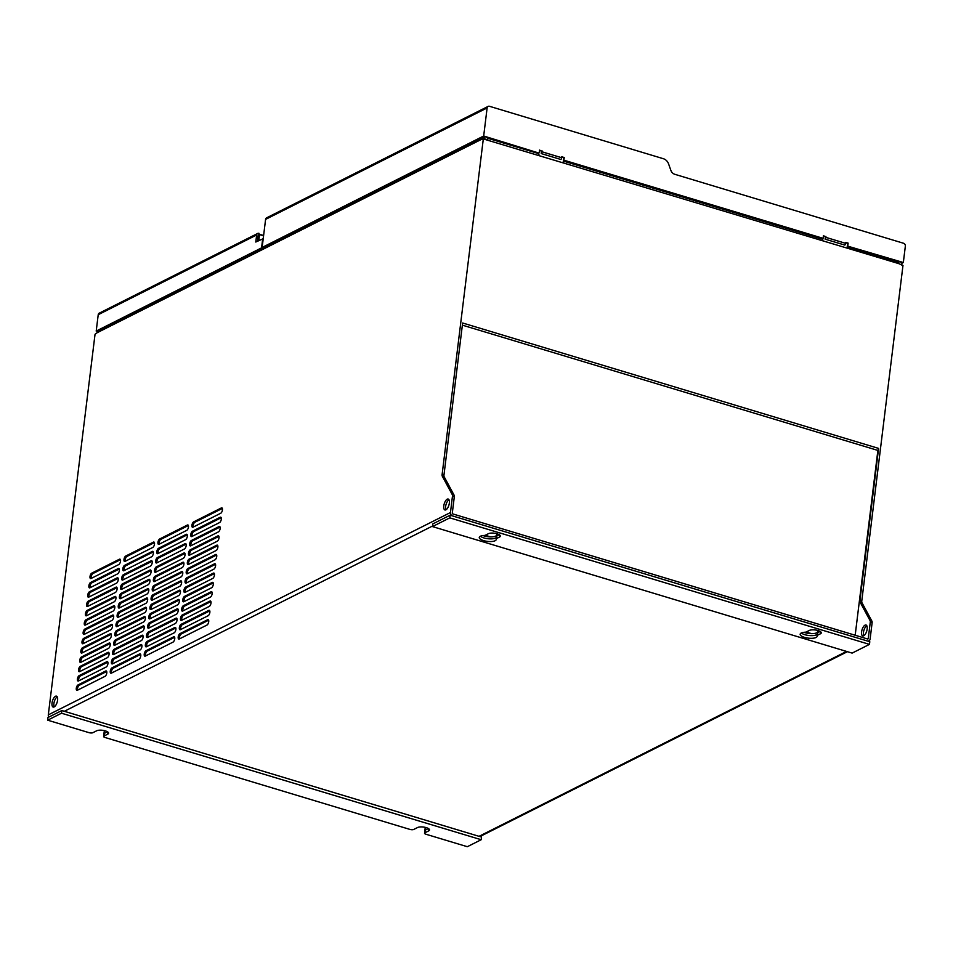 <?xml version="1.0" encoding="UTF-8"?>
<svg xmlns="http://www.w3.org/2000/svg" width="953" height="953" viewBox="0 0 953 953"><rect width="100%" height="100%" fill="white"/><g stroke="black" fill="none" stroke-linecap="round" stroke-linejoin="round"><path stroke-width="1.43" d="M257.429 241.216L258.144 235.308L259.538 234.605L263.576 235.82M258.835 234.962L258.168 235.296A0.715 0.596 -116.7 0 1 258.835 234.962L259.025 233.354A2.418 2.037 -116.7 0 0 257.667 233.461L99.231 313.168A2.418 2.037 63.3 0 0 98.219 314.704L96.205 331.072L97.873 331.43M263.219 238.703L255.785 242.038L256.655 234.986A2.418 2.037 -116.7 0 1 257.667 233.461M108.749 325.914L262.873 247.673M48.865 717.073A2.847 2.394 -116.7 0 1 48.305 714.869L95.038 334.277L97.182 332.704A2.275 1.918 63.3 0 1 98.123 331.263L482.254 138.006A2.275 1.918 63.3 0 1 482.766 137.84L482.599 139.293M901.943 263.219L903.337 262.516L905.35 246.148A2.418 2.037 -116.7 0 0 903.527 243.253L674.819 174.304A5.706 4.777 -116.7 0 1 670.864 170.361L668.565 163.868A7.41 6.218 63.3 0 0 663.431 158.734L489.497 106.295A2.418 2.037 63.3 0 0 488.139 106.391L266.602 217.844A2.418 2.037 63.3 0 0 265.589 219.381L262.146 247.458L263.373 247.828L484.41 136.624L484.088 139.162M484.41 136.624L538.719 152.992L483.683 136.005L262.146 247.458M484.72 139.352L898.727 263.612A2.275 0.977 -73.2 0 0 898.441 262.087L847.217 246.648A2.275 0.977 106.8 0 1 847.503 248.173M487.257 139.567L487.424 138.173L538.648 153.612A2.275 0.977 106.8 0 1 538.921 155.136M563.163 162.451L563.33 161.057L822.534 239.203A2.275 0.977 106.8 0 1 822.82 240.728M847.05 248.03L847.217 246.648M845.537 243.301L825.786 237.345A1.858 0.786 106.8 0 1 825.107 239.143L844.846 245.1A1.858 0.786 106.8 0 0 845.537 243.301L845.656 242.372L848.122 243.11L847.3 246.029L902.026 262.528L901.717 265.065M847.622 243.36L845.609 242.753M825.107 239.143L825.405 236.666L823.392 236.058M561.651 157.71L541.9 151.765A1.858 0.786 106.8 0 1 541.209 153.564L560.96 159.508A1.858 0.786 106.8 0 0 561.651 157.71L561.77 156.78L564.236 157.531L563.902 160.187L823.106 238.333L563.414 160.438L563.735 157.781L561.722 157.174M541.209 153.564L541.518 151.086L539.505 150.467M898.727 263.612L902.979 265.446L861.774 601.021A2.847 1.215 -73.2 0 0 861.953 602.689L860.106 602.141L870.077 620.617A2.847 1.215 -73.2 0 1 870.256 622.297L868.266 638.498A0.715 0.596 -116.7 0 1 867.564 638.975L452.842 513.941A0.715 0.596 -116.7 0 1 452.306 513.095L454.295 496.894L452.449 496.334A2.847 1.215 -73.2 0 0 452.27 494.667L442.287 476.178A2.847 1.215 106.8 0 1 442.121 474.499L443.967 475.059A2.847 1.215 -73.2 0 0 444.146 476.738L454.116 495.215A2.847 1.215 106.8 0 1 454.295 496.894M855.186 635.246L877.88 450.424A2.275 0.977 106.8 0 0 878.595 448.398L859.928 600.461A2.847 1.215 106.8 0 0 860.106 602.141M861.595 631.863A5.706 2.43 106.8 0 1 866.015 625.013A5.706 2.43 106.8 0 1 867.147 629.075A5.706 2.43 106.8 0 1 862.727 635.925A5.706 2.43 106.8 0 1 861.595 631.863M47.65 720.182L61.516 713.213L61.85 710.545L47.972 717.526L47.65 720.182L88.998 732.654A2.847 0.965 -173 0 0 92.858 732.702L96.67 730.784A6.409 2.18 7 0 1 103.96 730.534A6.409 2.18 7 0 1 108.582 733.238A6.409 2.18 7 0 1 107.772 734.132L103.96 736.05A2.847 0.965 -173 0 0 103.603 736.443A2.847 0.965 -173 0 0 105.044 737.491L409.921 829.408A2.847 0.965 -173 0 0 413.769 829.444L417.581 827.526A6.409 2.18 7 0 1 424.883 827.287A6.409 2.18 7 0 1 429.505 829.992A6.409 2.18 7 0 1 428.695 830.885L424.883 832.803A2.847 0.965 -173 0 0 424.526 833.196L424.847 830.539A2.847 0.965 7 0 1 425.205 830.134A2.847 0.965 -173 0 0 424.847 830.539L425.098 828.538A2.847 0.965 7 0 1 425.455 828.145L426.384 827.669M103.603 736.443L103.925 733.786A2.847 0.965 7 0 1 104.294 733.393A2.847 0.965 -173 0 0 103.925 733.786L104.175 731.785A2.847 0.965 7 0 1 104.532 731.392L105.461 730.927M817.519 632.125A8.553 2.895 7 0 1 811.563 633.65A8.553 2.895 -173 0 1 803.951 632.304M817.46 632.887L817.662 631.184A2.847 0.965 7 0 1 817.65 631.041A2.847 0.965 7 0 1 818.008 630.636L818.139 630.576M496.596 535.372A8.553 2.895 7 0 1 490.64 536.896A8.553 2.895 -173 0 1 483.04 535.562M496.537 536.146L496.751 534.43A2.847 0.965 7 0 1 496.727 534.288A2.847 0.965 7 0 1 497.097 533.894L497.216 533.823M482.254 138.006A2.275 1.918 63.3 0 0 481.301 139.448L485.232 138.959M222.359 508.425L194.877 522.256A2.847 1.215 -73.2 0 0 193.447 524.353A2.847 1.215 -73.2 0 0 193.245 527.08M193.65 521.887A2.847 1.215 106.8 0 0 192.018 524.722A2.847 1.215 106.8 0 0 192.494 527.271A2.847 1.215 106.8 0 0 192.994 527.2L220.727 513.25A2.847 1.215 106.8 0 0 222.359 510.415A2.847 1.215 106.8 0 0 221.882 507.866A2.847 1.215 106.8 0 0 221.382 507.925L193.65 521.887L194.877 522.256M221.215 517.741L193.733 531.571A2.847 1.215 -73.2 0 0 192.303 533.668A2.847 1.215 -73.2 0 0 192.101 536.396M192.506 531.202A2.847 1.215 106.8 0 0 190.874 534.037A2.847 1.215 106.8 0 0 191.35 536.587A2.847 1.215 106.8 0 0 191.851 536.515L219.583 522.566A2.847 1.215 106.8 0 0 221.215 519.73A2.847 1.215 106.8 0 0 220.739 517.181A2.847 1.215 106.8 0 0 220.238 517.241L192.506 531.202L193.733 531.571M220.072 527.057L192.589 540.887A2.847 1.215 -73.2 0 0 191.16 542.984A2.847 1.215 -73.2 0 0 190.957 545.712M191.362 540.518A2.847 1.215 106.8 0 0 189.73 543.353A2.847 1.215 106.8 0 0 190.207 545.902A2.847 1.215 106.8 0 0 190.707 545.831L218.44 531.881A2.847 1.215 106.8 0 0 220.072 529.046A2.847 1.215 106.8 0 0 219.595 526.497A2.847 1.215 106.8 0 0 219.095 526.556L191.362 540.518L192.589 540.887M218.928 536.372L191.446 550.203A2.847 1.215 -73.2 0 0 190.016 552.299A2.847 1.215 -73.2 0 0 189.814 555.027M190.219 549.833A2.847 1.215 106.8 0 0 188.587 552.669A2.847 1.215 106.8 0 0 189.063 555.218A2.847 1.215 106.8 0 0 189.564 555.146L217.296 541.197A2.847 1.215 106.8 0 0 218.928 538.362A2.847 1.215 106.8 0 0 218.451 535.812A2.847 1.215 106.8 0 0 217.951 535.872L190.219 549.833L191.446 550.203M217.784 545.688L190.302 559.518A2.847 1.215 -73.2 0 0 188.873 561.615A2.847 1.215 -73.2 0 0 188.67 564.343M189.075 559.137A2.847 1.215 106.8 0 0 187.443 561.984A2.847 1.215 106.8 0 0 187.92 564.533A2.847 1.215 106.8 0 0 188.42 564.462L216.152 550.512A2.847 1.215 106.8 0 0 217.784 547.677A2.847 1.215 106.8 0 0 217.308 545.116A2.847 1.215 106.8 0 0 216.807 545.187L189.075 559.137L190.302 559.518M216.641 555.003L189.159 568.822A2.847 1.215 -73.2 0 0 187.729 570.93A2.847 1.215 -73.2 0 0 187.527 573.658M187.932 568.453A2.847 1.215 106.8 0 0 186.3 571.3A2.847 1.215 106.8 0 0 186.776 573.849A2.847 1.215 106.8 0 0 187.276 573.777L215.009 559.828A2.847 1.215 106.8 0 0 216.641 556.993A2.847 1.215 106.8 0 0 216.164 554.432A2.847 1.215 106.8 0 0 215.664 554.503L187.932 568.453L189.159 568.822M215.497 564.319L188.015 578.137A2.847 1.215 -73.2 0 0 186.585 580.246A2.847 1.215 -73.2 0 0 186.383 582.974M186.788 577.768A2.847 1.215 106.8 0 0 185.156 580.615A2.847 1.215 106.8 0 0 185.632 583.165A2.847 1.215 106.8 0 0 186.133 583.093L213.865 569.144A2.847 1.215 106.8 0 0 215.497 566.308A2.847 1.215 106.8 0 0 215.021 563.747A2.847 1.215 106.8 0 0 214.52 563.819L186.788 577.768L188.015 578.137M214.354 573.635L186.871 587.453A2.847 1.215 -73.2 0 0 185.442 589.562A2.847 1.215 -73.2 0 0 185.239 592.289M185.644 587.084A2.847 1.215 106.8 0 0 184.012 589.931A2.847 1.215 106.8 0 0 184.489 592.48A2.847 1.215 106.8 0 0 184.989 592.409L212.722 578.459A2.847 1.215 106.8 0 0 214.354 575.624A2.847 1.215 106.8 0 0 213.877 573.063A2.847 1.215 106.8 0 0 213.377 573.134L185.644 587.084L186.871 587.453M213.21 582.95L185.728 596.769A2.847 1.215 -73.2 0 0 184.298 598.877A2.847 1.215 -73.2 0 0 184.096 601.593M184.501 596.399A2.847 1.215 106.8 0 0 182.869 599.246A2.847 1.215 106.8 0 0 183.345 601.796A2.847 1.215 106.8 0 0 183.846 601.724L211.578 587.775A2.847 1.215 106.8 0 0 213.21 584.928A2.847 1.215 106.8 0 0 212.733 582.378A2.847 1.215 106.8 0 0 212.233 582.45L184.501 596.399L185.728 596.769M212.066 592.266L184.584 606.084A2.847 1.215 -73.2 0 0 183.155 608.193A2.847 1.215 -73.2 0 0 182.952 610.909M183.357 605.715A2.847 1.215 106.8 0 0 181.725 608.55A2.847 1.215 106.8 0 0 182.202 611.111A2.847 1.215 106.8 0 0 182.702 611.04L210.434 597.09A2.847 1.215 106.8 0 0 212.066 594.243A2.847 1.215 106.8 0 0 211.59 591.694A2.847 1.215 106.8 0 0 211.089 591.765L183.357 605.715L184.584 606.084M210.923 601.569L183.441 615.4A2.847 1.215 -73.2 0 0 182.011 617.508A2.847 1.215 -73.2 0 0 181.809 620.224M182.214 615.03A2.847 1.215 106.8 0 0 180.582 617.866A2.847 1.215 106.8 0 0 181.058 620.427A2.847 1.215 106.8 0 0 181.558 620.355L209.291 606.406A2.847 1.215 106.8 0 0 210.923 603.559A2.847 1.215 106.8 0 0 210.446 601.009A2.847 1.215 106.8 0 0 209.946 601.081L182.214 615.03L183.441 615.4M209.779 610.885L182.297 624.715A2.847 1.215 -73.2 0 0 180.867 626.824A2.847 1.215 -73.2 0 0 180.665 629.54M181.07 624.346A2.847 1.215 106.8 0 0 179.438 627.181A2.847 1.215 106.8 0 0 179.914 629.742A2.847 1.215 106.8 0 0 180.415 629.671L208.147 615.721A2.847 1.215 106.8 0 0 209.779 612.874A2.847 1.215 106.8 0 0 209.303 610.325A2.847 1.215 106.8 0 0 208.802 610.396L181.07 624.346L182.297 624.715M208.636 620.2L181.153 634.031A2.847 1.215 -73.2 0 0 179.724 636.139A2.847 1.215 -73.2 0 0 179.521 638.855M179.926 633.662A2.847 1.215 106.8 0 0 178.294 636.497A2.847 1.215 106.8 0 0 178.771 639.058A2.847 1.215 106.8 0 0 179.271 638.986L207.004 625.037A2.847 1.215 106.8 0 0 208.636 622.19A2.847 1.215 106.8 0 0 208.159 619.641A2.847 1.215 106.8 0 0 207.659 619.712L179.926 633.662L181.153 634.031M188.384 525.52L160.902 539.35A2.847 1.215 -73.2 0 0 159.473 541.447A2.847 1.215 -73.2 0 0 159.27 544.175M159.675 538.981A2.847 1.215 106.8 0 0 158.043 541.816A2.847 1.215 106.8 0 0 158.52 544.366A2.847 1.215 106.8 0 0 159.02 544.294L186.752 530.344A2.847 1.215 106.8 0 0 188.384 527.509A2.847 1.215 106.8 0 0 187.908 524.96A2.847 1.215 106.8 0 0 187.407 525.02L159.675 538.981L160.902 539.35M187.241 534.836L159.759 548.666A2.847 1.215 -73.2 0 0 158.329 550.763A2.847 1.215 -73.2 0 0 158.127 553.49M158.532 548.297A2.847 1.215 106.8 0 0 156.9 551.132A2.847 1.215 106.8 0 0 157.376 553.681A2.847 1.215 106.8 0 0 157.876 553.61L185.609 539.66A2.847 1.215 106.8 0 0 187.241 536.825A2.847 1.215 106.8 0 0 186.764 534.276A2.847 1.215 106.8 0 0 186.264 534.335L158.532 548.297L159.759 548.666M186.097 544.151L158.615 557.981A2.847 1.215 -73.2 0 0 157.185 560.078A2.847 1.215 -73.2 0 0 156.983 562.806M157.388 557.6A2.847 1.215 106.8 0 0 155.756 560.447A2.847 1.215 106.8 0 0 156.232 562.997A2.847 1.215 106.8 0 0 156.733 562.925L184.465 548.976A2.847 1.215 106.8 0 0 186.097 546.14A2.847 1.215 106.8 0 0 185.621 543.579A2.847 1.215 106.8 0 0 185.12 543.651L157.388 557.6L158.615 557.981M184.953 553.467L157.471 567.285A2.847 1.215 -73.2 0 0 156.042 569.394A2.847 1.215 -73.2 0 0 155.839 572.122M156.244 566.916A2.847 1.215 106.8 0 0 154.612 569.763A2.847 1.215 106.8 0 0 155.089 572.312A2.847 1.215 106.8 0 0 155.589 572.241L183.321 558.291A2.847 1.215 106.8 0 0 184.953 555.456A2.847 1.215 106.8 0 0 184.477 552.895A2.847 1.215 106.8 0 0 183.977 552.966L156.244 566.916L157.471 567.285M183.81 562.782L156.328 576.601A2.847 1.215 -73.2 0 0 154.898 578.709A2.847 1.215 -73.2 0 0 154.696 581.437M155.101 576.231A2.847 1.215 106.8 0 0 153.469 579.079A2.847 1.215 106.8 0 0 153.945 581.628A2.847 1.215 106.8 0 0 154.446 581.556L182.178 567.607A2.847 1.215 106.8 0 0 183.81 564.772A2.847 1.215 106.8 0 0 183.333 562.21A2.847 1.215 106.8 0 0 182.833 562.282L155.101 576.231L156.328 576.601M182.666 572.098L155.184 585.916A2.847 1.215 -73.2 0 0 153.755 588.025A2.847 1.215 -73.2 0 0 153.552 590.753M153.957 585.547A2.847 1.215 106.8 0 0 152.325 588.394A2.847 1.215 106.8 0 0 152.802 590.943A2.847 1.215 106.8 0 0 153.302 590.872L181.034 576.922A2.847 1.215 106.8 0 0 182.666 574.087A2.847 1.215 106.8 0 0 182.19 571.526A2.847 1.215 106.8 0 0 181.689 571.597L153.957 585.547L155.184 585.916M181.523 581.413L154.041 595.232A2.847 1.215 -73.2 0 0 152.611 597.34A2.847 1.215 -73.2 0 0 152.409 600.056M152.814 594.863A2.847 1.215 106.8 0 0 151.182 597.71A2.847 1.215 106.8 0 0 151.658 600.259A2.847 1.215 106.8 0 0 152.158 600.187L179.891 586.238A2.847 1.215 106.8 0 0 181.523 583.391A2.847 1.215 106.8 0 0 181.046 580.842A2.847 1.215 106.8 0 0 180.546 580.913L152.814 594.863L154.041 595.232M180.379 590.729L152.897 604.547A2.847 1.215 -73.2 0 0 151.467 606.656A2.847 1.215 -73.2 0 0 151.265 609.372M151.67 604.178A2.847 1.215 106.8 0 0 150.038 607.013A2.847 1.215 106.8 0 0 150.514 609.575A2.847 1.215 106.8 0 0 151.015 609.503L178.747 595.554A2.847 1.215 106.8 0 0 180.379 592.706A2.847 1.215 106.8 0 0 179.903 590.157A2.847 1.215 106.8 0 0 179.402 590.229L151.67 604.178L152.897 604.547M179.235 600.033L151.753 613.863A2.847 1.215 -73.2 0 0 150.324 615.972A2.847 1.215 -73.2 0 0 150.121 618.688M150.526 613.494A2.847 1.215 106.8 0 0 148.894 616.329A2.847 1.215 106.8 0 0 149.371 618.89A2.847 1.215 106.8 0 0 149.871 618.819L177.603 604.869A2.847 1.215 106.8 0 0 179.235 602.022A2.847 1.215 106.8 0 0 178.759 599.473A2.847 1.215 106.8 0 0 178.259 599.544L150.526 613.494L151.753 613.863M178.092 609.348L150.61 623.179A2.847 1.215 -73.2 0 0 149.18 625.287A2.847 1.215 -73.2 0 0 148.978 628.003M149.383 622.809A2.847 1.215 106.8 0 0 147.751 625.644A2.847 1.215 106.8 0 0 148.227 628.206A2.847 1.215 106.8 0 0 148.728 628.134L176.46 614.185A2.847 1.215 106.8 0 0 178.092 611.338A2.847 1.215 106.8 0 0 177.615 608.788A2.847 1.215 106.8 0 0 177.115 608.86L149.383 622.809L150.61 623.179M176.948 618.664L149.466 632.494A2.847 1.215 -73.2 0 0 148.037 634.603A2.847 1.215 -73.2 0 0 147.834 637.319M148.239 632.125A2.847 1.215 106.8 0 0 146.607 634.96A2.847 1.215 106.8 0 0 147.084 637.521A2.847 1.215 106.8 0 0 147.584 637.45L175.316 623.5A2.847 1.215 106.8 0 0 176.948 620.653A2.847 1.215 106.8 0 0 176.472 618.104A2.847 1.215 106.8 0 0 175.971 618.175L148.239 632.125L149.466 632.494M175.805 627.979L148.323 641.81A2.847 1.215 -73.2 0 0 146.893 643.918A2.847 1.215 -73.2 0 0 146.691 646.634M147.096 641.44A2.847 1.215 106.8 0 0 145.464 644.276A2.847 1.215 106.8 0 0 145.94 646.837A2.847 1.215 106.8 0 0 146.44 646.765L174.173 632.816A2.847 1.215 106.8 0 0 175.805 629.969A2.847 1.215 106.8 0 0 175.328 627.419A2.847 1.215 106.8 0 0 174.828 627.491L147.096 641.44L148.323 641.81M174.661 637.295L147.179 651.125A2.847 1.215 -73.2 0 0 145.749 653.234A2.847 1.215 -73.2 0 0 145.547 655.95M145.952 650.756A2.847 1.215 106.8 0 0 144.32 653.591A2.847 1.215 106.8 0 0 144.796 656.14A2.847 1.215 106.8 0 0 145.297 656.081L173.029 642.119A2.847 1.215 106.8 0 0 174.661 639.284A2.847 1.215 106.8 0 0 174.185 636.735A2.847 1.215 106.8 0 0 173.684 636.807L145.952 650.756L147.179 651.125M154.41 542.614L126.928 556.445A2.847 1.215 -73.2 0 0 125.498 558.541A2.847 1.215 -73.2 0 0 125.296 561.269M125.701 556.064A2.847 1.215 106.8 0 0 124.069 558.911A2.847 1.215 106.8 0 0 124.545 561.46A2.847 1.215 106.8 0 0 125.046 561.388L152.778 547.439A2.847 1.215 106.8 0 0 154.41 544.604A2.847 1.215 106.8 0 0 153.933 542.043A2.847 1.215 106.8 0 0 153.433 542.114L125.701 556.064L126.928 556.445M153.266 551.93L125.784 565.748A2.847 1.215 -73.2 0 0 124.355 567.857A2.847 1.215 -73.2 0 0 124.152 570.585M124.557 565.379A2.847 1.215 106.8 0 0 122.925 568.226A2.847 1.215 106.8 0 0 123.402 570.776A2.847 1.215 106.8 0 0 123.902 570.704L151.634 556.755A2.847 1.215 106.8 0 0 153.266 553.919A2.847 1.215 106.8 0 0 152.79 551.358A2.847 1.215 106.8 0 0 152.289 551.43L124.557 565.379L125.784 565.748M152.123 561.246L124.64 575.064A2.847 1.215 -73.2 0 0 123.211 577.173A2.847 1.215 -73.2 0 0 123.008 579.9M123.413 574.695A2.847 1.215 106.8 0 0 121.781 577.542A2.847 1.215 106.8 0 0 122.258 580.091A2.847 1.215 106.8 0 0 122.758 580.02L150.491 566.07A2.847 1.215 106.8 0 0 152.123 563.235A2.847 1.215 106.8 0 0 151.646 560.674A2.847 1.215 106.8 0 0 151.146 560.745L123.413 574.695L124.64 575.064M150.979 570.561L123.497 584.38A2.847 1.215 -73.2 0 0 122.067 586.488A2.847 1.215 -73.2 0 0 121.865 589.216M122.27 584.01A2.847 1.215 106.8 0 0 120.638 586.857A2.847 1.215 106.8 0 0 121.114 589.407A2.847 1.215 106.8 0 0 121.615 589.335L149.347 575.386A2.847 1.215 106.8 0 0 150.979 572.55A2.847 1.215 106.8 0 0 150.503 569.989A2.847 1.215 106.8 0 0 150.002 570.061L122.27 584.01L123.497 584.38M149.835 579.877L122.353 593.695A2.847 1.215 -73.2 0 0 120.924 595.804A2.847 1.215 -73.2 0 0 120.721 598.52M121.126 593.326A2.847 1.215 106.8 0 0 119.494 596.173A2.847 1.215 106.8 0 0 119.971 598.722A2.847 1.215 106.8 0 0 120.471 598.651L148.203 584.701A2.847 1.215 106.8 0 0 149.835 581.854A2.847 1.215 106.8 0 0 149.359 579.305A2.847 1.215 106.8 0 0 148.859 579.376L121.126 593.326L122.353 593.695M148.692 589.192L121.21 603.011A2.847 1.215 -73.2 0 0 119.78 605.119A2.847 1.215 -73.2 0 0 119.578 607.835M119.983 602.641A2.847 1.215 106.8 0 0 118.351 605.477A2.847 1.215 106.8 0 0 118.827 608.038A2.847 1.215 106.8 0 0 119.328 607.966L147.06 594.017A2.847 1.215 106.8 0 0 148.692 591.17A2.847 1.215 106.8 0 0 148.215 588.62A2.847 1.215 106.8 0 0 147.715 588.692L119.983 602.641L121.21 603.011M147.548 598.496L120.066 612.326A2.847 1.215 -73.2 0 0 118.637 614.435A2.847 1.215 -73.2 0 0 118.434 617.151M118.839 611.957A2.847 1.215 106.8 0 0 117.207 614.792A2.847 1.215 106.8 0 0 117.684 617.353A2.847 1.215 106.8 0 0 118.184 617.282L145.916 603.332A2.847 1.215 106.8 0 0 147.548 600.485A2.847 1.215 106.8 0 0 147.072 597.936A2.847 1.215 106.8 0 0 146.571 598.007L118.839 611.957L120.066 612.326M146.405 607.811L118.922 621.642A2.847 1.215 -73.2 0 0 117.493 623.75A2.847 1.215 -73.2 0 0 117.29 626.466M117.695 621.273A2.847 1.215 106.8 0 0 116.063 624.108A2.847 1.215 106.8 0 0 116.54 626.669A2.847 1.215 106.8 0 0 117.04 626.597L144.773 612.648A2.847 1.215 106.8 0 0 146.405 609.801A2.847 1.215 106.8 0 0 145.928 607.252A2.847 1.215 106.8 0 0 145.428 607.323L117.695 621.273L118.922 621.642M145.261 617.127L117.779 630.957A2.847 1.215 -73.2 0 0 116.349 633.066A2.847 1.215 -73.2 0 0 116.147 635.782M116.552 630.588A2.847 1.215 106.8 0 0 114.92 633.423A2.847 1.215 106.8 0 0 115.396 635.985A2.847 1.215 106.8 0 0 115.897 635.913L143.629 621.964A2.847 1.215 106.8 0 0 145.261 619.116A2.847 1.215 106.8 0 0 144.785 616.567A2.847 1.215 106.8 0 0 144.284 616.639L116.552 630.588L117.779 630.957M144.117 626.443L116.635 640.273A2.847 1.215 -73.2 0 0 115.206 642.382A2.847 1.215 -73.2 0 0 115.003 645.098M115.408 639.904A2.847 1.215 106.8 0 0 113.776 642.739A2.847 1.215 106.8 0 0 114.253 645.3A2.847 1.215 106.8 0 0 114.753 645.229L142.485 631.279A2.847 1.215 106.8 0 0 144.117 628.432A2.847 1.215 106.8 0 0 143.641 625.883A2.847 1.215 106.8 0 0 143.141 625.954L115.408 639.904L116.635 640.273M142.974 635.758L115.492 649.589A2.847 1.215 -73.2 0 0 114.062 651.697A2.847 1.215 -73.2 0 0 113.86 654.413M114.265 649.219A2.847 1.215 106.8 0 0 112.633 652.055A2.847 1.215 106.8 0 0 113.109 654.604A2.847 1.215 106.8 0 0 113.61 654.544L141.342 640.583A2.847 1.215 106.8 0 0 142.974 637.748A2.847 1.215 106.8 0 0 142.497 635.198A2.847 1.215 106.8 0 0 141.997 635.27L114.265 649.219L115.492 649.589M141.83 645.074L114.348 658.904A2.847 1.215 -73.2 0 0 112.919 661.013A2.847 1.215 -73.2 0 0 112.716 663.729M113.121 658.535A2.847 1.215 106.8 0 0 111.489 661.37A2.847 1.215 106.8 0 0 111.966 663.919A2.847 1.215 106.8 0 0 112.466 663.86L140.198 649.898A2.847 1.215 106.8 0 0 141.818 647.063A2.847 1.215 106.8 0 0 141.354 644.514A2.847 1.215 106.8 0 0 140.853 644.585L113.121 658.535L114.348 658.904M140.687 654.389L113.204 668.22A2.847 1.215 -73.2 0 0 111.775 670.316A2.847 1.215 -73.2 0 0 111.572 673.044M111.977 667.85A2.847 1.215 106.8 0 0 110.345 670.686A2.847 1.215 106.8 0 0 110.822 673.235A2.847 1.215 106.8 0 0 111.322 673.175L139.055 659.214A2.847 1.215 106.8 0 0 140.675 656.379A2.847 1.215 106.8 0 0 140.21 653.829A2.847 1.215 106.8 0 0 139.71 653.901L111.977 667.85L113.204 668.22M120.435 559.709L92.953 573.527A2.847 1.215 -73.2 0 0 91.524 575.636A2.847 1.215 -73.2 0 0 91.321 578.364M91.726 573.158A2.847 1.215 106.8 0 0 90.094 576.005A2.847 1.215 106.8 0 0 90.571 578.554A2.847 1.215 106.8 0 0 91.071 578.483L118.803 564.533A2.847 1.215 106.8 0 0 120.435 561.698A2.847 1.215 106.8 0 0 119.959 559.137A2.847 1.215 106.8 0 0 119.459 559.208L91.726 573.158L92.953 573.527M119.292 569.024L91.81 582.843A2.847 1.215 -73.2 0 0 90.38 584.951A2.847 1.215 -73.2 0 0 90.178 587.679M90.583 582.474A2.847 1.215 106.8 0 0 88.951 585.321A2.847 1.215 106.8 0 0 89.427 587.87A2.847 1.215 106.8 0 0 89.927 587.798L117.66 573.849A2.847 1.215 106.8 0 0 119.292 571.014A2.847 1.215 106.8 0 0 118.815 568.453A2.847 1.215 106.8 0 0 118.315 568.524L90.583 582.474L91.81 582.843M118.148 578.34L90.666 592.158A2.847 1.215 -73.2 0 0 89.237 594.267A2.847 1.215 -73.2 0 0 89.034 596.983M89.439 591.789A2.847 1.215 106.8 0 0 87.807 594.636A2.847 1.215 106.8 0 0 88.284 597.186A2.847 1.215 106.8 0 0 88.784 597.114L116.516 583.165A2.847 1.215 106.8 0 0 118.148 580.317A2.847 1.215 106.8 0 0 117.672 577.768A2.847 1.215 106.8 0 0 117.171 577.84L89.439 591.789L90.666 592.158M117.005 587.656L89.522 601.474A2.847 1.215 -73.2 0 0 88.093 603.583A2.847 1.215 -73.2 0 0 87.89 606.299M88.295 601.105A2.847 1.215 106.8 0 0 86.663 603.94A2.847 1.215 106.8 0 0 87.14 606.501A2.847 1.215 106.8 0 0 87.64 606.43L115.373 592.48A2.847 1.215 106.8 0 0 117.005 589.633A2.847 1.215 106.8 0 0 116.528 587.084A2.847 1.215 106.8 0 0 116.028 587.155L88.295 601.105L89.522 601.474M115.861 596.959L88.379 610.79A2.847 1.215 -73.2 0 0 86.949 612.898A2.847 1.215 -73.2 0 0 86.747 615.614M87.152 610.42A2.847 1.215 106.8 0 0 85.52 613.255A2.847 1.215 106.8 0 0 85.996 615.817A2.847 1.215 106.8 0 0 86.497 615.745L114.229 601.796A2.847 1.215 106.8 0 0 115.861 598.949A2.847 1.215 106.8 0 0 115.384 596.399A2.847 1.215 106.8 0 0 114.884 596.471L87.152 610.42L88.379 610.79M114.717 606.275L87.235 620.105A2.847 1.215 -73.2 0 0 85.806 622.214A2.847 1.215 -73.2 0 0 85.603 624.93M86.008 619.736A2.847 1.215 106.8 0 0 84.376 622.571A2.847 1.215 106.8 0 0 84.853 625.132A2.847 1.215 106.8 0 0 85.353 625.061L113.085 611.111A2.847 1.215 106.8 0 0 114.717 608.264A2.847 1.215 106.8 0 0 114.241 605.715A2.847 1.215 106.8 0 0 113.741 605.786L86.008 619.736L87.235 620.105M113.574 615.59L86.092 629.421A2.847 1.215 -73.2 0 0 84.662 631.529A2.847 1.215 -73.2 0 0 84.46 634.245M84.865 629.051A2.847 1.215 106.8 0 0 83.233 631.887A2.847 1.215 106.8 0 0 83.709 634.448A2.847 1.215 106.8 0 0 84.209 634.376L111.942 620.427A2.847 1.215 106.8 0 0 113.574 617.58A2.847 1.215 106.8 0 0 113.097 615.03A2.847 1.215 106.8 0 0 112.597 615.102L84.865 629.051L86.092 629.421M112.43 624.906L84.948 638.736A2.847 1.215 -73.2 0 0 83.519 640.845A2.847 1.215 -73.2 0 0 83.316 643.561M83.721 638.367A2.847 1.215 106.8 0 0 82.089 641.202A2.847 1.215 106.8 0 0 82.566 643.763A2.847 1.215 106.8 0 0 83.066 643.692L110.798 629.73A2.847 1.215 106.8 0 0 112.418 626.895A2.847 1.215 106.8 0 0 111.954 624.346A2.847 1.215 106.8 0 0 111.453 624.418L83.721 638.367L84.948 638.736M111.287 634.221L83.804 648.052A2.847 1.215 -73.2 0 0 82.375 650.16A2.847 1.215 -73.2 0 0 82.172 652.876M82.577 647.683A2.847 1.215 106.8 0 0 80.945 650.518A2.847 1.215 106.8 0 0 81.422 653.067A2.847 1.215 106.8 0 0 81.922 653.008L109.655 639.046A2.847 1.215 106.8 0 0 111.275 636.211A2.847 1.215 106.8 0 0 110.81 633.662A2.847 1.215 106.8 0 0 110.31 633.733L82.577 647.683L83.804 648.052M110.143 643.537L82.661 657.367A2.847 1.215 -73.2 0 0 81.231 659.476A2.847 1.215 -73.2 0 0 81.029 662.192M81.434 656.998A2.847 1.215 106.8 0 0 79.802 659.833A2.847 1.215 106.8 0 0 80.278 662.383A2.847 1.215 106.8 0 0 80.779 662.323L108.511 648.362A2.847 1.215 106.8 0 0 110.131 645.526A2.847 1.215 106.8 0 0 109.666 642.977A2.847 1.215 106.8 0 0 109.166 643.049L81.434 656.998L82.661 657.367M108.999 652.853L81.517 666.683A2.847 1.215 -73.2 0 0 80.088 668.78A2.847 1.215 -73.2 0 0 79.885 671.508M80.29 666.314A2.847 1.215 106.8 0 0 78.658 669.149A2.847 1.215 106.8 0 0 79.135 671.698A2.847 1.215 106.8 0 0 79.635 671.639L107.367 657.677A2.847 1.215 106.8 0 0 108.987 654.842A2.847 1.215 106.8 0 0 108.511 652.293A2.847 1.215 106.8 0 0 108.023 652.364L80.29 666.314L81.517 666.683M107.856 662.168L80.374 675.999A2.847 1.215 -73.2 0 0 78.944 678.095A2.847 1.215 -73.2 0 0 78.742 680.823M79.147 675.629A2.847 1.215 106.8 0 0 77.515 678.465A2.847 1.215 106.8 0 0 77.991 681.014A2.847 1.215 106.8 0 0 78.491 680.954L106.224 666.993A2.847 1.215 106.8 0 0 107.844 664.158A2.847 1.215 106.8 0 0 107.367 661.608A2.847 1.215 106.8 0 0 106.879 661.668L79.147 675.629L80.374 675.999M106.712 671.484L79.23 685.314A2.847 1.215 -73.2 0 0 77.801 687.411A2.847 1.215 -73.2 0 0 77.598 690.139M78.003 684.945A2.847 1.215 106.8 0 0 76.371 687.78A2.847 1.215 106.8 0 0 76.848 690.329A2.847 1.215 106.8 0 0 77.348 690.27L105.08 676.308A2.847 1.215 106.8 0 0 106.7 673.473A2.847 1.215 106.8 0 0 106.224 670.924A2.847 1.215 106.8 0 0 105.735 670.983L78.003 684.945L79.23 685.314M54.226 706.888A5.706 2.43 106.8 0 1 53.892 703.552A5.706 2.43 106.8 0 1 57.251 696.869M878.595 448.398L462.634 322.996L443.967 475.059M445.98 509.795A5.706 2.43 106.8 0 1 445.635 506.46A5.706 2.43 106.8 0 1 448.994 499.777M496.525 538.552A2.847 0.965 -173 0 0 496.156 538.945A2.847 0.965 -173 0 0 496.179 539.088A8.553 2.895 7 0 1 496.215 539.541A8.553 2.895 7 0 1 487.376 541.375A8.553 2.895 7 0 1 479.252 537.456A8.553 2.895 7 0 1 484.136 535.467A2.847 0.965 -173 0 0 485.411 535.193L488.424 533.68A6.409 2.18 7 0 1 495.715 533.442A6.409 2.18 7 0 1 500.337 536.146A6.409 2.18 7 0 1 499.527 537.039L496.525 538.552L496.847 535.884L499.229 534.693L496.847 535.884A2.847 0.965 -173 0 0 496.489 536.277A2.847 0.965 -173 0 0 496.501 536.432A2.847 0.965 7 0 1 496.489 536.277A2.847 0.965 7 0 1 496.847 535.884L497.097 533.894M496.358 537.373A8.553 2.895 7 0 1 488.996 538.838A8.553 2.895 7 0 1 480.372 536.241A8.553 2.895 7 0 0 488.996 538.838A8.553 2.895 7 0 0 496.358 537.373M817.269 634.114A8.553 2.895 7 0 1 809.919 635.591A8.553 2.895 7 0 1 801.294 632.995A8.553 2.895 7 0 0 809.919 635.591A8.553 2.895 7 0 0 817.269 634.114M817.436 635.294A2.847 0.965 -173 0 0 817.078 635.699A2.847 0.965 -173 0 0 817.09 635.842A8.553 2.895 7 0 1 817.138 636.294A8.553 2.895 7 0 1 808.299 638.129A8.553 2.895 7 0 1 800.163 634.21A8.553 2.895 7 0 1 805.059 632.22A2.847 0.965 -173 0 0 806.333 631.946L809.335 630.433A6.409 2.18 7 0 1 816.638 630.195A6.409 2.18 7 0 1 821.26 632.887A6.409 2.18 7 0 1 820.45 633.781L817.436 635.294L817.769 632.637L820.14 631.434L817.769 632.637A2.847 0.965 -173 0 0 817.412 633.03A2.847 0.965 -173 0 0 817.424 633.185A2.847 0.965 7 0 1 817.412 633.03A2.847 0.965 7 0 1 817.769 632.637L818.008 630.636M870.077 620.617L871.935 621.177L861.953 602.689M871.935 621.177A2.847 1.215 106.8 0 1 872.102 622.857L870.113 639.058A2.847 2.394 -116.7 0 1 867.325 640.976L452.592 515.942A2.847 2.394 -116.7 0 1 450.459 512.535L452.449 496.334M863.787 635.758A5.706 2.43 106.8 0 1 863.454 632.423A5.706 2.43 106.8 0 1 866.813 625.74M103.96 736.05L104.294 733.393L107.475 731.785L104.294 733.393L104.532 731.392M424.883 832.803L425.205 830.134L428.397 828.538L425.205 830.134L425.455 828.145M483.314 138.924L442.121 474.499M52.034 702.992A5.706 2.43 106.8 0 1 56.453 696.143A5.706 2.43 106.8 0 1 57.585 700.205A5.706 2.43 106.8 0 1 53.165 707.055A5.706 2.43 106.8 0 1 52.034 702.992M443.788 505.9A5.706 2.43 106.8 0 1 448.208 499.05A5.706 2.43 106.8 0 1 449.339 503.113A5.706 2.43 106.8 0 1 444.92 509.962A5.706 2.43 106.8 0 1 443.788 505.9M877.88 450.424L462.372 325.152M485.244 535.276L490.64 536.896M806.155 632.018L811.563 633.65M563.33 161.057A2.275 0.977 106.8 0 1 563.616 162.582M487.424 138.173A2.275 0.977 106.8 0 1 487.698 139.698M903.337 262.516L847.3 246.029M488.139 106.391A2.418 2.037 63.3 0 0 487.126 107.927L483.683 136.005M539.219 152.742L539.553 150.086L541.518 151.086M541.9 151.765L542.019 150.824M823.106 238.333L823.44 235.677L825.405 236.666M825.786 237.345L825.906 236.415M847.801 245.779L848.122 243.11M262.718 238.548L261.575 247.863L262.802 248.233M261.575 247.863L96.205 331.072M259.538 234.605L258.811 240.525M449.804 517.86L869.47 644.383L852.125 653.103L432.471 526.58L449.804 517.86L450.126 515.192L869.791 641.714L869.47 644.383M450.126 515.192L432.793 523.924L432.471 526.58M61.85 710.545L481.503 837.068L481.182 839.724L467.315 846.705L425.967 834.244A2.847 0.965 -173 0 1 424.526 833.196M61.516 713.213L481.182 839.724M867.409 638.927L868.266 638.498M97.182 332.704L481.301 139.448M221.382 507.925L222.252 508.187M220.238 517.241L221.108 517.503M219.095 526.556L219.964 526.818M217.951 535.872L218.821 536.134M216.807 545.187L217.677 545.45M215.664 554.503L216.534 554.765M214.52 563.819L215.39 564.081M213.377 573.134L214.246 573.396M212.233 582.45L213.103 582.712M211.089 591.765L211.959 592.027M209.946 601.081L210.816 601.343M208.802 610.396L209.672 610.659M207.659 619.712L208.528 619.974M187.407 525.02L188.277 525.282M186.264 534.335L187.133 534.597M185.12 543.651L185.99 543.913M183.977 552.966L184.846 553.228M182.833 562.282L183.703 562.544M181.689 571.597L182.559 571.86M180.546 580.913L181.415 581.175M179.402 590.229L180.272 590.491M178.259 599.544L179.128 599.806M177.115 608.86L177.985 609.122M175.971 618.175L176.841 618.437M174.828 627.491L175.697 627.753M173.684 636.807L174.554 637.069M153.433 542.114L154.303 542.376M152.289 551.43L153.159 551.692M151.146 560.745L152.015 561.007M150.002 570.061L150.872 570.323M148.859 579.376L149.728 579.638M147.715 588.692L148.585 588.954M146.571 598.007L147.441 598.27M145.428 607.323L146.297 607.585M144.284 616.639L145.154 616.901M143.141 625.954L144.01 626.216M141.997 635.27L142.867 635.532M140.853 644.585L141.723 644.847M139.71 653.901L140.579 654.163M119.459 559.208L120.328 559.471M118.315 568.524L119.185 568.786M117.171 577.84L118.041 578.102M116.028 587.155L116.897 587.417M114.884 596.471L115.754 596.733M113.741 605.786L114.61 606.048M112.597 615.102L113.467 615.364M111.453 624.418L112.323 624.68M110.31 633.733L111.179 633.995M109.166 643.049L110.036 643.311M108.023 652.364L108.892 652.626M106.879 661.668L107.749 661.942M105.735 670.983L106.605 671.246M861.774 601.021L859.928 600.461M870.256 622.297L872.102 622.857M479.037 836.329L846.562 651.423M64.316 711.295L432.531 526.032M48.305 714.869L450.459 512.535M442.287 476.178L444.146 476.738M454.116 495.215L452.27 494.667M265.589 219.381L487.126 107.927M256.655 234.986L98.219 314.704M817.126 635.556L817.424 633.185M820.688 631.827L820.45 633.781M499.765 535.074L499.527 537.039M496.215 538.802L496.501 536.432M108.023 732.178L107.772 734.132M428.933 828.919L428.695 830.885M496.156 538.945L496.727 534.288M817.078 635.699L817.65 631.041M868.933 640.857L868.183 641.238M847.42 651.673L479.895 836.579M263.612 235.51L258.942 234.093"/></g></svg>
